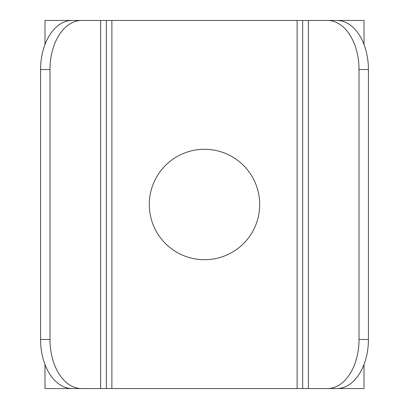 <?xml version="1.0" encoding="UTF-8"?>
<svg xmlns="http://www.w3.org/2000/svg" width="409" height="409" viewBox="0 0 409 409"><rect width="100%" height="100%" fill="white"/><g stroke="black" fill="none" stroke-linecap="round" stroke-linejoin="round"><path stroke-width="0.61" d="M314.93 20.45L309.669 20.45M314.93 388.55L309.669 388.55M49.98 69.53L40.583 69.53A49.08 31.549 -90 0 1 72.127 20.45L81.529 20.45A49.08 31.549 90 0 0 49.98 69.53L49.98 339.47A49.08 31.549 90 0 0 81.529 388.55L327.471 388.55A49.08 31.549 -90 0 0 359.02 339.47L368.417 339.47A49.08 31.549 90 0 1 336.873 388.55L327.471 388.55M81.529 20.45L336.873 20.45A49.08 31.549 90 0 1 368.417 69.53L368.417 339.47M368.417 69.53L359.02 69.53L359.02 339.47M359.02 69.53A49.08 31.549 -90 0 0 327.471 20.45M318.437 388.55L364.01 388.55L364.01 364.496M318.437 20.45L364.01 20.45L364.01 44.504M44.99 364.496L44.99 388.55L90.563 388.55M44.99 44.504L44.99 20.45L90.563 20.45M81.529 388.55L72.127 388.55A49.08 31.549 -90 0 1 40.583 339.47L49.98 339.47M40.583 69.53L40.583 339.47M99.331 20.45L94.07 20.45M99.331 388.55L94.07 388.55M204.5 149.285A55.215 55.215 0 0 0 149.285 204.5A55.215 55.215 0 0 0 204.5 259.715A55.215 55.215 0 0 0 259.715 204.5A55.215 55.215 0 0 0 204.5 149.285M308.401 20.45L308.401 388.55M100.599 20.45L100.599 388.55M302.66 20.45L302.66 388.55M106.34 20.45L106.34 388.55M111.872 20.45L111.872 388.55M297.128 20.45L297.128 388.55"/></g></svg>
